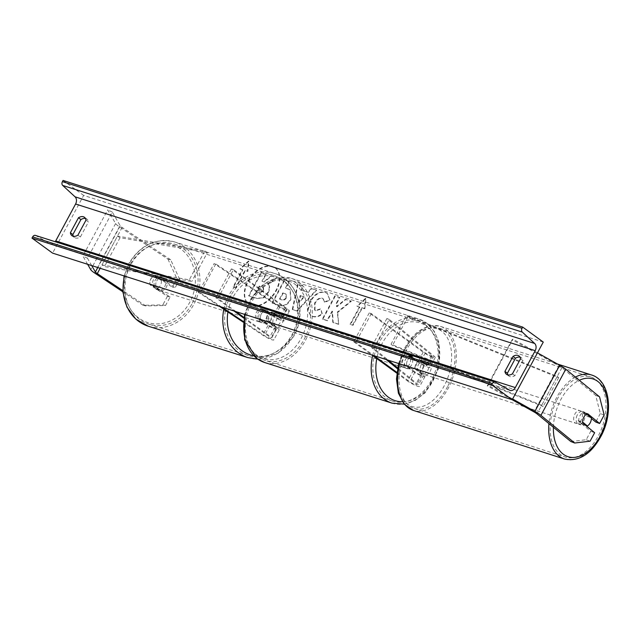 <?xml version="1.0" encoding="UTF-8"?>
<svg xmlns="http://www.w3.org/2000/svg" width="640" height="640" viewBox="0 0 640 640"><rect width="100%" height="100%" fill="white"/><g stroke="black" fill="none" stroke-linecap="round" stroke-linejoin="round"><path stroke-width="0.48" stroke-dasharray="3.2 2.4" d="M165.552 305.496L162.832 304.864L143.104 305.296L145.824 305.936L165.552 305.496L170.112 297.032L152.896 285.56A6.64 5.648 -76.9 0 1 153.472 279.672A6.64 5.648 -76.9 0 1 157.872 276.328L155.152 275.696L172.36 287.168L176.92 278.696L179.64 279.328L175.08 287.8L172.36 287.168M170.112 297.032L167.392 296.392L150.176 284.928A6.64 5.648 -76.9 0 1 150.752 279.04A6.64 5.648 -76.9 0 1 155.152 275.696M179.64 279.328L170.68 259.776L167.96 259.144L119.424 226.8A10.624 1.696 28.3 0 1 118.184 225.936A10.624 1.696 28.3 0 1 115.608 223.568L107.704 209.856L82.856 256.016L87.632 264.296M170.68 259.776L122.144 227.44A5.312 0.848 28.3 0 1 121.52 227A5.312 0.848 28.3 0 1 120.24 225.824L112.328 212.112L87.48 258.264L82.856 256.016M91.712 265.6L87.48 258.264M112.328 212.112L107.704 209.856M145.824 305.936L122.744 290.552M157.872 276.328L175.08 287.8M167.392 296.392L162.832 304.864M143.104 305.296L122.832 291.792M167.96 259.144L176.92 278.696M152.896 285.56L150.176 284.928M570.848 441.552L586.216 439.728L590.776 431.256L578.784 421.456L582.648 422.92M578.784 421.456A6.64 4.168 -69.2 0 1 579.944 415.752A6.64 4.168 -69.2 0 1 583.76 412.224L591.4 418.472M604.168 415.024L600.304 413.56L595.696 395.392L561.896 367.752A5.312 0.848 -151.7 0 0 561.376 367.352A5.312 0.848 -151.7 0 0 558.88 365.784L512.144 339.688L512.992 339.184L488.144 385.336L512.608 399M600.304 413.56L595.744 422.024M595.696 395.392L599.56 396.864M512.208 399.752L487.296 385.84L488.144 385.336M537.464 352.848L512.992 339.184M512.144 339.688L487.296 385.84M590.776 431.256L594.64 432.72M586.216 439.728L590.08 441.192M583.76 412.224L587.624 413.688M415.056 369.016L421.32 374.136A4.648 0.744 28.3 0 1 422.032 375.056A4.648 0.744 28.3 0 1 419.328 374.368A4.648 0.744 28.3 0 1 415.016 371.92L406.776 365.92A6.64 4.984 -72.3 0 1 411.752 356.688L419.984 362.688A4.648 0.744 -151.7 0 0 424.304 365.136A4.648 0.744 -151.7 0 0 427 365.824A4.648 0.744 -151.7 0 0 426.288 364.904L420.024 359.784A6.64 4.168 110.8 0 0 416.208 363.312A6.64 4.168 110.8 0 0 415.056 369.016L417.472 369.928A6.64 4.168 -69.2 0 1 418.624 364.224A6.64 4.168 -69.2 0 1 422.44 360.696L428.704 365.824A7.968 1.272 -151.7 0 1 429.92 367.4A7.968 1.272 -151.7 0 1 425.296 366.224A7.968 1.272 -151.7 0 1 417.896 362.024L409.664 356.024A6.64 4.984 107.7 0 0 404.688 365.256L412.928 371.256L407.64 381.064A7.968 1.272 -151.7 0 0 415.048 385.256A7.968 1.272 -151.7 0 0 419.672 386.44A7.968 1.272 -151.7 0 0 418.456 384.864L397.608 367.808M389.288 319.464L386.872 318.544L431.568 355.096A4.648 0.744 -151.7 0 1 432.28 356.016A4.648 0.744 -151.7 0 1 429.584 355.328A4.648 0.744 -151.7 0 1 425.264 352.88L371.328 313.584L369.24 312.92L423.176 352.216A7.968 1.272 -151.7 0 0 430.576 356.416A7.968 1.272 -151.7 0 0 435.2 357.592A7.968 1.272 -151.7 0 0 433.984 356.016L389.288 319.464L373.752 348.304L388.376 360.264M396.904 372.376L409.736 381.728A4.648 0.744 -151.7 0 0 414.048 384.176A4.648 0.744 -151.7 0 0 416.752 384.864A4.648 0.744 -151.7 0 0 416.04 383.944L397.432 368.728M369.24 312.92L353.704 341.76L355.792 342.432L373.952 355.664M353.704 341.76L371.864 354.992M396.816 373.168L407.64 381.064M412.928 371.256A7.968 1.272 28.3 0 0 420.328 375.448A7.968 1.272 28.3 0 0 424.952 376.632A7.968 1.272 28.3 0 0 423.736 375.056L417.472 369.928M386.872 318.544L371.344 347.392L373.752 348.304M386.256 359.584L371.344 347.392M371.328 313.584L355.792 342.432M411.752 356.688L409.664 356.024M420.024 359.784L422.44 360.696M406.776 365.92L404.688 365.256M265.712 310.544A6.64 5.648 103.1 0 0 261.32 313.888A6.64 5.648 103.1 0 0 260.744 319.776L269.736 325.768A4.648 0.744 -151.7 0 0 273.84 327.984A4.648 0.744 -151.7 0 0 276.208 328.528A4.648 0.744 -151.7 0 0 275.04 327.256L266.808 321.256A6.64 4.984 -72.3 0 1 271.776 312.024L280.016 318.024A4.648 0.744 28.3 0 1 281.176 319.296A4.648 0.744 28.3 0 1 278.808 318.752A4.648 0.744 28.3 0 1 274.704 316.536L265.712 310.544L264.016 310.152L273.008 316.144A7.968 1.272 28.3 0 0 280.04 319.936A7.968 1.272 28.3 0 0 284.104 320.872A7.968 1.272 28.3 0 0 282.104 318.688L273.864 312.696A6.64 4.984 107.7 0 0 268.896 321.92L277.128 327.92L271.848 337.728A7.968 1.272 28.3 0 1 273.848 339.904A7.968 1.272 28.3 0 1 269.792 338.976A7.968 1.272 28.3 0 1 262.76 335.184L243.216 322.16M277.128 327.92A7.968 1.272 -151.7 0 1 279.128 330.096A7.968 1.272 -151.7 0 1 275.072 329.168A7.968 1.272 -151.7 0 1 268.04 325.376L259.04 319.376A6.64 5.648 -76.9 0 1 259.616 313.488A6.64 5.648 -76.9 0 1 264.016 310.152M236.072 311.664L217.912 298.432L233.448 269.584L287.384 308.888A7.968 1.272 28.3 0 1 289.384 311.064A7.968 1.272 28.3 0 1 285.328 310.128A7.968 1.272 28.3 0 1 278.288 306.336L214.112 263.56L198.576 292.408L219.568 306.4M233.448 269.584L231.352 268.92L285.296 308.216A4.648 0.744 28.3 0 1 286.456 309.488A4.648 0.744 28.3 0 1 284.096 308.944A4.648 0.744 28.3 0 1 279.992 306.728L215.808 263.96L214.112 263.56M243.744 318.112L269.76 337.064A4.648 0.744 28.3 0 1 270.928 338.336A4.648 0.744 28.3 0 1 268.56 337.792A4.648 0.744 28.3 0 1 264.456 335.576L243.288 321.472M217.912 298.432L215.824 297.768L233.984 311M243.872 317.352L271.848 337.728M215.808 263.96L200.28 292.808L198.576 292.408M221.688 307.072L200.28 292.808M231.352 268.92L215.824 297.768M271.776 312.024L273.864 312.696M260.744 319.776L259.04 319.376M266.808 321.256L268.896 321.92M276.88 316.544L271 312.264L273.504 313.064A6.64 4.984 -72.3 0 1 276.288 312.92A6.64 4.984 -72.3 0 1 277.376 313.472A6.64 4.984 -72.3 0 1 279.384 317.344L276.88 316.544A6.64 4.984 107.7 0 1 272.528 324.624L275.032 325.424A6.64 4.984 -72.3 0 1 272.248 325.568A6.64 4.984 -72.3 0 1 271.16 325.008A6.64 4.984 -72.3 0 1 269.152 321.136L266.648 320.336L272.528 324.624M272.832 325.544A6.64 4.984 107.7 0 0 273.92 326.096A6.64 4.984 107.7 0 0 280.408 322.048A6.64 4.984 107.7 0 0 279.048 314.008A6.64 4.984 107.7 0 0 277.96 313.448A6.64 4.984 107.7 0 0 271.472 317.504A6.64 4.984 107.7 0 0 272.832 325.544M404.448 367.544A6.64 4.984 107.7 0 0 405.536 368.096A6.64 4.984 107.7 0 0 412.024 364.048A6.64 4.984 107.7 0 0 410.664 356A6.64 4.984 107.7 0 0 409.576 355.448A6.64 4.984 107.7 0 0 403.088 359.496A6.64 4.984 107.7 0 0 404.448 367.544M416.848 361.208L410.968 356.92L408.464 356.12A6.64 4.984 -72.3 0 1 411.248 355.984A6.64 4.984 -72.3 0 1 412.336 356.536A6.64 4.984 -72.3 0 1 414.344 360.408L416.848 361.208A6.64 4.984 107.7 0 1 412.504 369.288L409.992 368.488A6.64 4.984 -72.3 0 1 407.208 368.624A6.64 4.984 -72.3 0 1 406.12 368.072A6.64 4.984 -72.3 0 1 404.112 364.2L406.616 365L412.504 369.288M410.968 356.92A6.64 4.984 107.7 0 0 406.616 365M271 312.264A6.64 4.984 107.7 0 0 266.648 320.336M269.152 321.136L275.032 325.424M279.384 317.344L273.504 313.064M414.344 360.408L408.464 356.12M404.112 364.2L409.992 368.488M402.36 366.872A6.64 4.984 107.7 0 0 403.448 367.424A6.64 4.984 107.7 0 0 409.936 363.376A6.64 4.984 107.7 0 0 408.576 355.336A6.64 4.984 107.7 0 0 407.488 354.784A6.64 4.984 107.7 0 0 401 358.832A6.64 4.984 107.7 0 0 402.36 366.872M281.136 314.672A6.64 4.984 -72.3 0 1 282.496 322.712A6.64 4.984 -72.3 0 1 276.016 326.768A6.64 4.984 -72.3 0 1 274.92 326.208A6.64 4.984 -72.3 0 1 273.568 318.168A6.64 4.984 -72.3 0 1 280.048 314.12A6.64 4.984 -72.3 0 1 281.136 314.672M258.368 356.96A42.016 31.536 -72.3 0 1 249.768 306.048A42.016 31.536 -72.3 0 1 290.8 280.408A42.016 31.536 -72.3 0 1 297.696 283.92A42.016 31.536 -72.3 0 1 306.296 334.84A42.016 31.536 -72.3 0 1 265.256 360.472A42.016 31.536 -72.3 0 1 258.368 356.96M425.128 324.584A42.016 31.536 107.7 0 0 418.24 321.072A42.016 31.536 107.7 0 0 377.2 346.712A42.016 31.536 107.7 0 0 385.8 397.624A42.016 31.536 107.7 0 0 392.696 401.136A42.016 31.536 107.7 0 0 433.736 375.496A42.016 31.536 107.7 0 0 425.128 324.584M157.424 276.896L154.488 275.968A6.64 5.688 107.5 0 0 150.848 279.064A6.64 5.688 107.5 0 0 149.944 283.992L156.768 288.536A6.64 5.688 107.5 0 0 160.408 285.44A6.64 5.688 107.5 0 0 161.312 280.512L164.256 281.44A6.64 5.688 107.5 0 0 160.568 276.848A6.64 5.688 107.5 0 0 157.424 276.896L164.256 281.44M164.656 286.776A6.64 5.688 107.5 0 0 161.872 277.264A6.64 5.688 107.5 0 0 155.096 280.408A6.64 5.688 107.5 0 0 157.88 289.92A6.64 5.688 107.5 0 0 164.656 286.776M267.608 319.224A6.64 5.688 107.5 0 0 264.824 309.712A6.64 5.688 107.5 0 0 258.048 312.856A6.64 5.688 107.5 0 0 260.832 322.368A6.64 5.688 107.5 0 0 267.608 319.224M262.992 310.168L269.824 314.712A6.64 5.688 107.5 0 0 266.128 310.12A6.64 5.688 107.5 0 0 262.992 310.168L264.952 310.784A6.64 5.688 107.5 0 0 261.32 313.888A6.64 5.688 107.5 0 0 260.416 318.808L258.448 318.192A6.64 5.688 107.5 0 0 262.144 322.784A6.64 5.688 107.5 0 0 265.28 322.744L258.448 318.192M269.824 314.712L271.784 315.336A6.64 5.688 107.5 0 1 270.88 320.256A6.64 5.688 107.5 0 1 267.24 323.36L265.28 322.744M267.24 323.36L260.416 318.808M264.952 310.784L271.784 315.336M154.488 275.968L161.312 280.512M152.88 284.92A6.64 5.688 107.5 0 0 156.576 289.512A6.64 5.688 107.5 0 0 159.712 289.464L152.88 284.92L149.944 283.992M156.768 288.536L159.712 289.464M265.976 318.712A6.64 5.688 107.5 0 0 263.192 309.192A6.64 5.688 107.5 0 0 256.416 312.344A6.64 5.688 107.5 0 0 259.2 321.856A6.64 5.688 107.5 0 0 265.976 318.712M156.728 280.92A6.64 5.688 -72.5 0 1 163.504 277.776A6.64 5.688 -72.5 0 1 166.288 287.296A6.64 5.688 -72.5 0 1 159.512 290.44A6.64 5.688 -72.5 0 1 156.728 280.92M191.768 304.272A42.016 35.984 -72.5 0 1 148.88 324.184A42.016 35.984 -72.5 0 1 131.248 263.944A42.016 35.984 -72.5 0 1 174.144 244.032A42.016 35.984 -72.5 0 1 191.768 304.272M230.936 295.36A42.016 35.984 107.5 0 0 248.56 355.6A42.016 35.984 107.5 0 0 291.456 335.688A42.016 35.984 107.5 0 0 273.824 275.448A42.016 35.984 107.5 0 0 230.936 295.36M251.76 305.672A22.392 14.352 126.1 0 1 249.056 304.304A22.392 14.352 126.1 0 1 249.32 279.704A22.392 14.352 126.1 0 1 272.72 266.752A22.392 14.352 126.1 0 1 275.424 268.12A22.392 14.352 126.1 0 1 275.16 292.72A22.392 14.352 126.1 0 1 251.76 305.672M251.352 305.368A22.392 14.352 126.1 0 1 248.64 304.008A22.392 14.352 126.1 0 1 248.912 279.4A22.392 14.352 126.1 0 1 272.304 266.456A22.392 14.352 126.1 0 1 275.008 267.816A22.392 14.352 126.1 0 1 274.744 292.424A22.392 14.352 126.1 0 1 251.352 305.368M520.52 358.824L522.992 360.624A8.296 5.32 -53.9 0 0 521.424 357.72A8.296 5.32 -53.9 0 0 520.424 357.216A8.296 5.32 -53.9 0 0 519.984 357.104M85.984 220.168L88.456 221.968L80.376 236.968A8.296 5.32 126.1 0 1 74.424 237.472A8.296 5.32 126.1 0 1 73.392 236.288M85.44 218.448A8.296 5.32 126.1 0 1 85.88 218.56A8.296 5.32 126.1 0 1 86.88 219.072A8.296 5.32 126.1 0 1 88.456 221.968M329.976 300.088L327.432 293.528L325.384 292.512C319.832 291.368 314.816 294.432 310.336 301.696L308.112 309.96L310.808 315.656L312.648 316.576C316.08 317.456 319.312 316.6 322.336 314.024L320.856 309.184L315.744 310.728L314.984 310.344L315.08 303.288C317.272 299.552 319.712 297.92 322.384 298.392L323.296 298.848L324.648 302.4L329.976 300.088L327.024 293.224L324.968 292.216C319.424 291.072 314.408 294.128 309.928 301.4L307.704 309.664L310.4 315.352L312.24 316.28C315.672 317.152 318.896 316.304 321.92 313.728L322.336 314.024M290.864 299.584L290.248 289.928L285.896 288.184L289.44 281.592L284.808 280.112L272.384 303.184L279.552 305.472C284.056 306.736 287.832 304.776 290.864 299.584L289.84 289.632L285.896 288.184M337.696 312.4L338.68 324.344L333.192 322.592L332.48 311.392L327.432 320.752L322.8 319.272L335.232 296.2L339.864 297.672L336.648 303.64L336.944 306.784L345.76 299.56L351.32 301.336L337.696 312.4L337.288 312.096L338.68 324.344M543.264 342.08L83.648 195.424L52.584 253.12M507.936 374.944A8.296 5.32 -53.9 0 0 508.968 376.128A8.296 5.32 -53.9 0 0 514.912 375.624L522.992 360.624M242.832 269.88L240.328 269.08L248.928 261.288L247.848 271.48L245.344 270.68L236.024 287.984L233.512 287.184L242.832 269.88L242.424 269.576L233.104 286.888L233.512 287.184M364.84 308.808L365.92 298.616L357.32 306.408L359.824 307.208L350.504 324.52L353.016 325.32L362.336 308.008L364.84 308.808L364.424 308.512L365.512 298.312L365.92 298.616M308.304 292.408L301.832 290.344L302.856 285.872L298.08 284.344L292.712 309.696L297.152 311.112L316.656 290.272L311.72 288.696L308.304 292.408L301.832 290.344M63.064 180.424L83.648 195.424M35.416 235.408A2.984 2.24 -72.3 0 1 35.728 235.552L49.896 243.496A5.64 4.232 107.7 0 0 50.496 243.76A5.64 4.232 107.7 0 0 55.208 241.728M77.904 235.168L80.376 236.968M512.448 373.824L514.912 375.624M268.136 292.864L268.168 292.8C269.96 289.24 270.088 286.504 268.544 284.592L276.888 277.808L271.528 276.096L264.384 282.024L262.344 281.376L266.12 274.376L261.472 272.888L249.024 296.016L256.944 298.544L263.752 297.776L268.136 292.864L267.76 292.496C269.544 288.936 269.672 286.208 268.136 284.296L276.472 277.512L276.888 277.808M271.528 276.096L271.112 275.8L263.968 281.728L261.936 281.08L265.704 274.072L261.064 272.592L248.608 295.72L256.528 298.248L263.752 297.776M263.336 297.472L267.72 292.56M248.608 295.72L249.024 296.016M261.064 272.592L261.472 272.888M265.704 274.072L266.12 274.376M261.936 281.08L262.344 281.376M263.968 281.728L264.384 282.024M271.112 275.8L276.472 277.512M268.136 284.296L268.544 284.592M233.104 286.888L236.024 287.984M242.424 269.576L239.912 268.776L248.52 260.984L247.44 271.176L244.928 270.376L235.608 287.688M244.928 270.376L245.344 270.68M247.44 271.176L247.848 271.48M248.52 260.984L248.928 261.288M239.912 268.776L240.328 269.08M365.512 298.312L356.904 306.112L357.32 306.408M356.904 306.112L359.824 307.208M359.416 306.912L350.096 324.216L350.504 324.52M362.336 308.008L361.92 307.712L352.6 325.016L350.096 324.216M352.6 325.016L353.016 325.32M361.92 307.712L364.424 308.512M338.272 324.04L332.776 322.288L332.064 311.088L327.024 320.456L322.392 318.976L334.816 295.896L339.448 297.376L336.24 303.344L336.528 306.488L345.344 299.256L350.912 301.032L337.288 312.096M350.912 301.032L351.32 301.336M345.344 299.256L345.76 299.56M336.528 306.488L336.944 306.784M336.24 303.344L336.648 303.64M339.448 297.376L339.864 297.672M334.816 295.896L335.232 296.2M322.392 318.976L322.8 319.272M327.024 320.456L327.432 320.752M332.064 311.088L332.48 311.392M332.776 322.288L333.192 322.592M286.392 297.808C285.256 299.784 283.824 300.512 282.08 299.984L279.912 299.288L283.192 293.192L286.16 294.272L286.424 297.736L285.976 297.504C284.848 299.488 283.408 300.216 281.672 299.688L279.912 299.288M279.496 298.992L282.784 292.896L283.192 293.192M282.784 292.896L285.752 293.976L285.976 297.504M285.48 287.88L289.032 281.288L289.44 281.592M289.032 281.288L284.808 280.112M284.4 279.808L271.976 302.888L272.384 303.184M271.976 302.888L279.136 305.176C283.648 306.44 287.416 304.472 290.448 299.28M321.92 313.728L320.856 309.184M320.44 308.888L315.336 310.424L314.576 310.048L314.664 302.992C316.864 299.256 319.296 297.624 321.976 298.096L322.888 298.544L324.648 302.4M324.232 302.104L329.568 299.784M300.592 295.744L304.312 296.928L298.952 302.856L300.592 295.744L300.176 295.44L304.312 296.928M303.904 296.632L298.544 302.56L298.952 302.856M301.424 290.04L302.448 285.568L302.856 285.872M302.448 285.568L298.08 284.344M297.664 284.04L292.304 309.4L292.712 309.696M292.304 309.4L297.152 311.112M296.736 310.816L316.248 289.976L316.656 290.272M316.248 289.976L311.72 288.696M311.312 288.4L307.896 292.104M298.544 302.56L300.176 295.44M263.72 290.912L259.696 292.92L256.656 291.952L259.64 286.4L263.472 287.752L263.72 290.912L263.304 290.608L259.28 292.616L256.24 291.648L259.232 286.096L263.064 287.448L263.304 290.608M259.232 286.096L259.64 286.4M256.24 291.648L256.656 291.952M586.824 414.008L586.648 413.864A6.64 4.12 107.8 0 0 583.664 417.168A6.64 4.12 107.8 0 0 582.576 422.04L578.12 420.6A6.64 4.12 107.8 0 0 580.496 424.776A6.64 4.12 107.8 0 0 582.88 424.496L578.12 420.6M577.224 415.096A6.64 4.12 107.8 0 0 578.52 424.144A6.64 4.12 107.8 0 0 583.88 420.544A6.64 4.12 107.8 0 0 582.584 411.504A6.64 4.12 107.8 0 0 577.224 415.096M585.672 425.392L582.88 424.496M421.16 364.904A6.64 4.12 107.8 0 0 422.464 373.944A6.64 4.12 107.8 0 0 427.824 370.352A6.64 4.12 107.8 0 0 426.528 361.304A6.64 4.12 107.8 0 0 421.16 364.904M422.168 360.952L426.92 364.848A6.64 4.12 107.8 0 0 424.544 360.672A6.64 4.12 107.8 0 0 422.168 360.952L419.192 360A6.64 4.12 107.8 0 0 416.208 363.312A6.64 4.12 107.8 0 0 415.128 368.176L418.104 369.128A6.64 4.12 107.8 0 0 420.48 373.304A6.64 4.12 107.8 0 0 422.856 373.024L418.104 369.128M426.92 364.848L423.952 363.888A6.64 4.12 107.8 0 1 422.864 368.752A6.64 4.12 107.8 0 1 419.88 372.064L422.856 373.024M419.88 372.064L415.128 368.176M419.192 360L423.952 363.888M586.648 413.864L582.184 412.424L586.944 416.312A6.64 4.12 107.8 0 0 584.568 412.144A6.64 4.12 107.8 0 0 582.184 412.424M586.944 416.312L591.4 417.752M423.64 365.696A6.64 4.12 107.8 0 0 424.936 374.744A6.64 4.12 107.8 0 0 430.296 371.144A6.64 4.12 107.8 0 0 429 362.104A6.64 4.12 107.8 0 0 423.64 365.696M581.4 419.752A6.64 4.12 -72.2 0 1 576.04 423.344A6.64 4.12 -72.2 0 1 574.744 414.304A6.64 4.12 -72.2 0 1 580.104 410.704A6.64 4.12 -72.2 0 1 581.4 419.752M557 399.792A42.016 26.08 -72.2 0 1 590.936 377.024A42.016 26.08 -72.2 0 1 599.144 434.264A42.016 26.08 -72.2 0 1 565.208 457.024A42.016 26.08 -72.2 0 1 557 399.792M448.048 385.656A42.016 26.08 107.8 0 0 439.832 328.424A42.016 26.08 107.8 0 0 405.896 351.184A42.016 26.08 107.8 0 0 414.104 408.424A42.016 26.08 107.8 0 0 448.048 385.656M101.952 264.936L189.28 279.832L204.808 250.984L117.488 236.088L101.952 264.936L104.488 266.56L191.808 281.456L189.28 279.832M117.488 236.088L120.016 237.712L207.344 252.608L191.808 281.456M207.344 252.608L204.808 250.984M120.016 237.712L104.488 266.56M541.704 405.256L391.04 344.208L406.568 315.36L557.24 376.408L541.704 405.256L543.144 406.528L392.48 345.488L391.04 344.208M557.24 376.408L558.68 377.68L408.016 316.64L406.568 315.36M408.016 316.64L392.48 345.488M558.68 377.68L543.144 406.528M115.608 223.568L90.76 269.728M122.144 227.44L100.144 268.296M120.24 225.824L97.776 267.536M119.424 226.8L94.576 272.96M558.88 365.784L534.032 411.936M561.896 367.752L537.048 413.912M423.176 352.216L417.896 362.024M433.984 356.016L428.704 365.824M425.264 352.88L419.984 362.688M431.568 355.096L426.288 364.904M423.736 375.056L418.456 384.864M421.32 374.136L416.04 383.944M415.016 371.92L409.736 381.728M287.384 308.888L282.104 318.688M278.288 306.336L273.008 316.144M279.992 306.728L274.704 316.536M285.296 308.216L280.016 318.024M268.04 325.376L262.76 335.184M269.736 325.768L264.456 335.576M275.04 327.256L269.76 337.064M295.048 284.296A40.824 30.64 -72.3 0 1 301.264 338.224A40.824 30.64 -72.3 0 1 256.84 355.256A40.824 30.64 -72.3 0 1 250.616 301.328A40.824 30.64 -72.3 0 1 295.048 284.296M264.608 362.496A44.144 33.136 107.7 0 0 307.728 335.56A44.144 33.136 107.7 0 0 298.688 282.072A44.144 33.136 107.7 0 0 291.448 278.392A44.144 33.136 107.7 0 0 245.288 314.608M402.376 401.76A40.824 30.64 107.7 0 0 436.712 371.208A40.824 30.64 107.7 0 0 426.664 326.288A40.824 30.64 107.7 0 0 376.792 358.584M372.656 355.568A44.144 33.136 -72.3 0 1 418.888 319.048A44.144 33.136 -72.3 0 1 426.128 322.736A44.144 33.136 -72.3 0 1 435.16 376.224A44.144 33.136 -72.3 0 1 392.048 403.16M130.48 264A40.824 34.96 -72.5 0 1 179.832 248.344A40.824 34.96 -72.5 0 1 189.272 303.184A40.824 34.96 -72.5 0 1 139.92 318.84A40.824 34.96 -72.5 0 1 130.48 264M148.24 326.208A44.144 37.808 107.5 0 0 193.304 305.288A44.144 37.808 107.5 0 0 174.776 242.008A44.144 37.808 107.5 0 0 129.72 262.92A44.144 37.808 107.5 0 0 124.528 276.072M253.648 355.776A40.824 34.96 107.5 0 0 292.232 335.632A40.824 34.96 107.5 0 0 282.784 280.792A40.824 34.96 107.5 0 0 233.432 296.448A40.824 34.96 107.5 0 0 227.936 311.976M223.824 309.232A44.144 37.808 -72.5 0 1 229.408 294.344A44.144 37.808 -72.5 0 1 274.464 273.424A44.144 37.808 -72.5 0 1 292.984 336.712A44.144 37.808 -72.5 0 1 247.928 357.624M509.512 390.152L49.896 243.496M495.336 382.2L35.728 235.552M267.76 292.496L268.168 292.8M256.528 298.248L256.944 298.544M281.672 299.688L282.08 299.984M284.976 293.592L285.392 293.896M286.016 297.44L286.424 297.736M290.488 299.216L290.896 299.512M287.776 288.616L288.184 288.912M279.136 305.176L279.552 305.472M324.968 292.216L325.384 292.512M309.928 301.4L310.336 301.696M309.888 301.464L310.304 301.768M312.24 316.28L312.648 316.576M315.336 310.424L315.744 310.728M314.632 303.056L315.04 303.352M314.664 302.992L315.08 303.288M321.976 298.096L322.384 298.392M263.272 290.68L263.68 290.976M262.296 287.072L262.704 287.376M259.28 292.616L259.696 292.92M553.4 427.288A40.824 25.344 -72.2 0 1 560.072 401.08A40.824 25.344 -72.2 0 1 579.296 380.296M575.4 377.104A44.144 27.4 107.8 0 0 555.936 398.92A44.144 27.4 107.8 0 0 548.928 423.624M564.56 459.048A44.144 27.4 107.8 0 0 600.216 435.128A44.144 27.4 107.8 0 0 591.592 375.008M404.016 350.88A40.824 25.344 107.8 0 0 406.632 403.544A40.824 25.344 107.8 0 0 444.968 384.368A40.824 25.344 107.8 0 0 442.352 331.712A40.824 25.344 107.8 0 0 404.016 350.88M399.76 363.896A44.144 27.4 -72.2 0 1 404.832 350.32A44.144 27.4 -72.2 0 1 440.488 326.4A44.144 27.4 -72.2 0 1 449.112 386.528A44.144 27.4 -72.2 0 1 413.456 410.44M435.2 357.592L429.92 367.4M432.28 356.016L427 365.824M422.032 375.056L416.752 384.864M424.952 376.632L419.672 386.44M289.384 311.064L284.104 320.872M286.456 309.488L281.176 319.296M276.208 328.528L270.928 338.336M279.128 330.096L273.848 339.904M404.176 404.136L415.24 400.4L425.224 392.776L438.464 369.264L439.072 342.624L434.296 331.328L426.528 322.944L418.888 319.048L291.448 278.392L276.928 277.848L262.808 284.712L251.4 297.624L244.496 314.352M272.248 325.568L273.92 326.096M405.536 368.096L407.208 368.624M409.576 355.448L411.248 355.984M276.288 312.92L277.96 313.448M403.448 367.424L276.016 326.768M418.24 321.072L290.8 280.408M392.696 401.136L265.256 360.472M407.488 354.784L280.048 314.12M124.072 275.928L129.224 262.88C140.864 244.608 156.048 237.648 174.776 242.008L274.464 273.424C297.824 279.864 307.592 313.56 293.48 336.752L278.032 353.192L257.776 359.168M160.568 276.848L161.872 277.264M264.824 309.712L266.128 310.12M260.832 322.368L262.144 322.784M156.576 289.512L157.88 289.92M263.192 309.192L163.504 277.776M248.56 355.6L148.88 324.184M273.824 275.448L174.144 244.032M259.2 321.856L159.512 290.44M248.64 304.008L249.056 304.304M518.952 355.92L521.424 357.72M84.416 217.272L86.88 219.072M510.104 390.416L50.496 243.76M71.952 235.672L74.424 237.472M506.496 374.328L508.968 376.128M275.008 267.816L275.424 268.12M286.16 294.272L285.752 293.976M290.248 289.928L289.84 289.632M310.808 315.656L310.4 315.352M314.984 310.344L314.576 310.048M323.296 298.848L322.888 298.544M327.432 293.528L327.024 293.224M263.064 287.448L263.472 287.752M398.568 363.512L403.52 350.2C413.52 331.472 425.84 323.544 440.488 326.4L557.512 364.04M580.496 424.776L578.52 424.144M422.464 373.944L420.48 373.304M426.528 361.304L424.544 360.672M584.568 412.144L582.584 411.504M424.936 374.744L576.04 423.344M439.832 328.424L590.936 377.024M414.104 408.424L565.208 457.024M429 362.104L580.104 410.704"/><path stroke-width="0.96" d="M122.832 291.792L94.576 272.96A10.624 1.696 28.3 0 1 93.328 272.088A10.624 1.696 28.3 0 1 90.76 269.728L87.632 264.296M122.744 290.552L97.296 273.592A5.312 0.848 28.3 0 1 96.672 273.16A5.312 0.848 28.3 0 1 95.384 271.976L91.712 265.6M565.76 369.224L540.912 415.376L574.712 443.016L590.08 441.192L594.64 432.72L582.648 422.92A6.64 4.168 -69.2 0 1 583.808 417.216A6.64 4.168 -69.2 0 1 587.624 413.688L599.608 423.496L604.168 415.024L599.56 396.864L565.76 369.224A10.624 1.696 -151.7 0 0 564.72 368.424A10.624 1.696 -151.7 0 0 559.728 365.28L537.464 352.848M540.912 415.376A10.624 1.696 -151.7 0 0 539.864 414.576A10.624 1.696 -151.7 0 0 534.88 411.432L512.608 399M574.712 443.016L570.848 441.552L537.048 413.912A5.312 0.848 -151.7 0 0 536.52 413.512A5.312 0.848 -151.7 0 0 534.032 411.936L512.208 399.752L52.584 253.12L32 238.12L32.648 236.904A2.984 2.24 -72.3 0 1 35.416 235.408L495.024 382.064A2.984 2.24 -72.3 0 1 495.336 382.2L509.512 390.152A5.64 4.232 107.7 0 0 510.104 390.416A5.64 4.232 107.7 0 0 515.32 387.584L535.2 350.664A5.64 4.232 107.7 0 0 534.648 343.464L522.312 332.104A2.984 2.24 -72.3 0 1 522.024 328.288L522.672 327.08L63.064 180.424L62.416 181.632A2.984 2.24 -72.3 0 0 62.704 185.448L75.04 196.808A5.64 4.232 107.7 0 1 75.592 204.008L55.712 240.936A5.64 4.232 107.7 0 1 55.208 241.728M591.4 418.472L595.744 422.024L599.608 423.496M373.952 355.664L396.904 372.376M371.864 354.992L396.816 373.168M397.608 367.808L388.376 360.264M397.432 368.728L386.256 359.584M233.984 311L243.744 318.112M236.072 311.664L243.872 317.352M243.216 322.16L219.568 306.4M243.288 321.472L221.688 307.072M520.52 358.824A8.296 5.32 -53.9 0 0 518.952 355.92A8.296 5.32 -53.9 0 0 517.952 355.416A8.296 5.32 -53.9 0 0 513 356.424L504.928 371.424A8.296 5.32 -53.9 0 0 506.496 374.328A8.296 5.32 -53.9 0 0 512.448 373.824L520.52 358.824M83.408 216.76A8.296 5.32 126.1 0 1 84.416 217.272A8.296 5.32 126.1 0 1 85.984 220.168L77.904 235.168A8.296 5.32 126.1 0 1 71.952 235.672A8.296 5.32 126.1 0 1 70.384 232.768L78.464 217.768A8.296 5.32 126.1 0 1 83.408 216.76M73.392 236.288A8.296 5.32 126.1 0 1 72.856 234.568L80.928 219.568A8.296 5.32 126.1 0 1 85.44 218.448M522.672 327.08L543.264 342.08L512.2 399.768L491.608 384.776L32 238.12M519.984 357.104A8.296 5.32 -53.9 0 0 515.472 358.224L507.392 373.224A8.296 5.32 -53.9 0 0 507.936 374.944M491.608 384.776L492.264 383.56A2.984 2.24 -72.3 0 1 495.024 382.064M70.384 232.768L72.856 234.568M78.464 217.768L80.928 219.568M504.928 371.424L507.392 373.224M513 356.424L515.472 358.224M585.672 425.392L587.336 425.928A6.64 4.12 107.8 0 0 590.32 422.616A6.64 4.12 107.8 0 0 591.4 417.752L586.824 414.008M587.336 425.928L582.576 422.04M100.144 268.296L97.296 273.592M97.776 267.536L95.384 271.976M559.728 365.28L534.88 411.432M245.288 314.608A44.144 33.136 107.7 0 0 257.376 358.808A44.144 33.136 107.7 0 0 264.608 362.496L256.968 358.608L244.672 339.872L244.496 314.352M376.792 358.584A40.824 30.64 107.7 0 0 388.448 397.248A40.824 30.64 107.7 0 0 402.376 401.76M264.608 362.496L392.048 403.16A44.144 33.136 -72.3 0 1 384.808 399.472A44.144 33.136 -72.3 0 1 372.656 355.568M124.528 276.072A44.144 37.808 107.5 0 0 148.24 326.208L247.928 357.624A44.144 37.808 -72.5 0 1 223.824 309.232M227.936 311.976A40.824 34.96 107.5 0 0 253.648 355.776M515.32 387.584L55.712 240.936M535.2 350.664L75.592 204.008M492.264 383.56L32.648 236.904M522.024 328.288L62.416 181.632M522.312 332.104L62.704 185.448M534.648 343.464L75.04 196.808M579.296 380.296A40.824 25.344 -72.2 0 1 605.016 391.368A40.824 25.344 -72.2 0 1 601.024 434.568A40.824 25.344 -72.2 0 1 570.512 457.264A40.824 25.344 -72.2 0 1 553.4 427.288M548.928 423.624A44.144 27.4 107.8 0 0 564.56 459.048C579.2 461.904 591.52 453.976 601.52 435.248C613.68 411.896 609.728 380.296 591.592 375.008A44.144 27.4 107.8 0 0 575.4 377.104M564.56 459.048L413.456 410.44A44.144 27.4 -72.2 0 1 399.76 363.896M392.048 403.16L404.176 404.136M257.776 359.168L247.928 357.624M124.072 275.928L122.856 292.032L126.92 307.096L135.768 319.056L148.24 326.208M413.456 410.44L404.2 404.152L398.384 393.136L396.48 379L398.568 363.512M591.592 375.008L557.512 364.04"/></g></svg>
